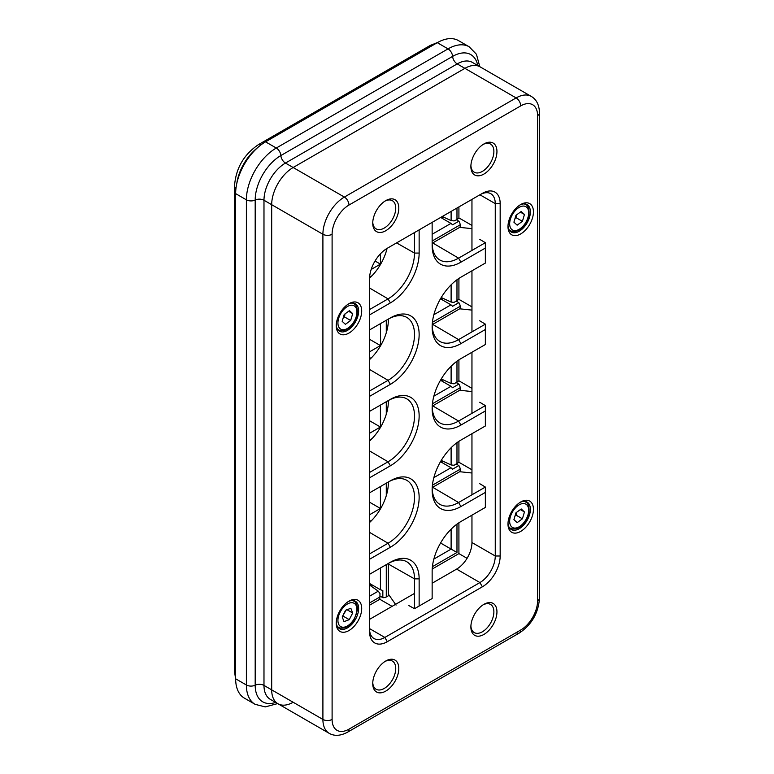 <?xml version="1.0" encoding="UTF-8"?>
<svg xmlns="http://www.w3.org/2000/svg" width="774" height="774" viewBox="0 0 774 774"><rect width="100%" height="100%" fill="white"/><g stroke="black" fill="none" stroke-linecap="round" stroke-linejoin="round"><path stroke-width="1.16" d="M343.298 317.524L344.536 316.943L344.972 313.925M344.207 314.486L349.471 310.645L352.702 313.644L350.67 320.484L345.398 324.325L342.166 321.326L344.207 314.486M348.6 311.283L352.702 313.644M344.536 316.943L350.67 320.484M515.049 515.842L516.277 515.261L516.713 512.243M515.948 512.804L521.221 508.963L524.453 511.962L522.411 518.803L517.148 522.644L513.917 519.644L515.948 512.804M520.351 509.592L524.453 511.962M516.277 515.261L522.411 518.803M515.049 218.374L516.277 217.794L516.713 214.766M515.948 215.327L521.221 211.486L524.453 214.495L522.411 221.335L517.148 225.166L513.917 222.167L515.948 215.327M520.351 212.124L524.453 214.495M516.277 217.794L522.411 221.335M342.563 616.22L346.539 609.457M347.013 609.728L352.673 612.998L349.258 619.664L344.024 621.628L342.205 616.926L345.61 610.251L350.845 608.287L352.673 612.998M343.124 616.123L349.258 619.664M380.431 568.01L380.431 589.74L382.84 590.485L382.84 597.683A4.334 2.506 0 0 0 383.401 597.692A4.334 2.506 0 0 0 386.284 596.957L389.206 595.274M432.144 234.261L450.971 223.386L452.606 224.818L458.847 221.209A4.334 2.506 60 0 1 459.34 221.993A4.334 2.506 60 0 1 460.143 224.847L432.144 241.014M433.866 477.616L450.971 467.738L452.606 469.17L458.847 465.561A4.334 2.506 60 0 1 459.34 466.345A4.334 2.506 60 0 1 460.143 469.208L432.414 485.211M433.866 396.172L450.971 386.294L452.606 387.726L458.847 384.117A4.334 2.506 60 0 1 459.34 384.891A4.334 2.506 60 0 1 460.143 387.755L432.414 403.767M433.866 314.718L450.971 304.84L452.606 306.272L458.847 302.663A4.334 2.506 60 0 1 459.34 303.447A4.334 2.506 60 0 1 460.143 306.301L432.414 322.313M440.638 298.88L442.215 297.961L440.638 298.88M440.638 380.324L442.215 379.415L440.638 380.324M440.638 461.778L442.215 460.869L440.638 461.778M370.253 585.512L370.253 583.867M382.84 597.683L380.363 596.261M380.431 323.648L380.624 345.678M380.624 427.132L369.517 420.717M369.517 351.86L380.431 345.562L369.517 339.264M380.624 508.576L369.517 502.171M380.431 589.74L369.517 583.441M458.847 465.561L456.583 464.255M458.847 384.117L456.583 382.801M458.847 302.663L456.583 301.347M458.847 221.209L456.583 219.903M450.971 223.386L440.667 217.446M450.971 386.294L440.493 380.247M460.143 227.411L460.143 224.847M460.143 308.865L460.143 306.301M450.971 304.84L440.493 298.793M460.143 390.309L460.143 387.755M460.143 471.763L460.143 469.208M450.971 467.738L440.493 461.691M380.624 264.224L375.042 261.002M432.144 222.37L432.144 245.561A40.683 23.491 120 0 0 460.907 262.173L485.356 248.057L485.356 263.073L460.907 277.189A40.683 23.491 120 0 0 432.144 327.015A40.683 23.491 120 0 0 460.907 343.627L485.356 329.511L485.356 324.151L458.595 339.602A37.404 21.595 -60 0 1 439.777 341.392A37.404 21.595 -60 0 1 432.173 325.631M485.356 329.511L485.356 344.527L460.907 358.633A40.683 23.491 120 0 0 432.144 408.469A40.683 23.491 120 0 0 460.907 425.071L485.356 410.965L485.356 405.605L458.595 421.056A37.404 21.595 -60 0 1 439.777 422.836A37.404 21.595 -60 0 1 432.173 407.085M485.356 410.965L485.356 425.981L460.907 440.087A40.683 23.491 120 0 0 432.144 489.913A40.683 23.491 120 0 0 460.907 506.525L485.356 492.409L485.356 487.059L458.595 502.51A37.404 21.595 -60 0 1 439.777 504.29A37.404 21.595 -60 0 1 432.173 488.529M485.356 492.409L485.356 507.425L460.907 521.541A40.683 23.491 120 0 0 432.144 571.367L432.144 598.525L414.496 608.712L408.798 605.539M485.356 248.057L485.356 242.697L458.595 258.148A37.404 21.595 -60 0 1 439.777 259.938A37.404 21.595 -60 0 1 432.144 242.881M479.754 402.257L485.356 405.605M479.754 320.804L485.356 324.151M479.754 239.35L485.356 242.697M414.496 232.548L414.496 253.069A37.404 21.595 -60 0 1 388.055 298.88L369.517 309.581M369.517 314.941L390.377 302.895A40.683 23.491 120 0 0 419.14 253.069L419.14 229.868M369.517 391.034L388.055 380.324A37.404 21.595 -60 0 0 412.523 347.265A37.404 21.595 -60 0 0 406.64 317.33A37.404 21.595 -60 0 0 388.055 319.246L369.517 329.947M369.517 396.385L390.377 384.349A40.683 23.491 120 0 0 419.14 334.523A40.683 23.491 120 0 0 390.377 317.911L388.055 319.246M369.517 472.479L388.055 461.778A37.404 21.595 -60 0 0 412.523 428.719A37.404 21.595 -60 0 0 406.64 398.784A37.404 21.595 -60 0 0 388.055 400.7L369.517 411.4M369.517 477.839L390.377 465.803A40.683 23.491 120 0 0 419.14 415.967A40.683 23.491 120 0 0 390.377 399.365L388.055 400.7M369.517 553.932L388.055 543.232A37.404 21.595 -60 0 0 412.523 510.163A37.404 21.595 -60 0 0 406.64 480.238A37.404 21.595 -60 0 0 388.055 482.154L369.517 492.854M419.14 606.032L419.14 578.875A40.683 23.491 120 0 0 390.377 562.263L369.517 574.308M390.377 562.263L388.055 563.607A37.404 21.595 -60 0 1 406.64 561.682A37.404 21.595 -60 0 1 414.496 578.875L414.496 608.712M479.754 483.702L485.356 487.059M369.517 559.292L390.377 547.247A40.683 23.491 120 0 0 419.14 497.421A40.683 23.491 120 0 0 390.377 480.809L388.055 482.154M432.211 487.572A37.084 21.411 120 0 0 432.695 487.291L459.688 471.714L471.956 473.001M432.211 406.118A37.084 21.411 120 0 0 432.695 405.847L459.688 390.26L471.956 391.557M432.211 324.664A37.084 21.411 120 0 0 432.695 324.393L459.688 308.807L471.956 310.103M432.144 243.249A37.084 21.411 120 0 0 432.695 242.939L459.688 227.363L471.956 228.649M387.087 248.377A37.084 21.411 -60 0 1 369.537 278.185M388.374 319.062A37.084 21.411 -60 0 1 369.517 359.649M369.517 441.103A37.084 21.411 120 0 0 388.374 400.516M396.065 605.104L388.384 594.151L388.384 564.053A37.084 21.411 120 0 0 388.374 563.424M369.517 522.556A37.084 21.411 120 0 0 388.374 481.97M440.57 543.009L456.979 552.481L456.979 524.124M441.248 460.414L451.116 464.971L454.096 465.271L458.914 462.262L458.914 441.315M441.248 378.97L451.116 383.517L454.096 383.817L458.914 380.808L458.914 359.871M441.248 297.516L451.116 302.073L454.096 302.373L458.914 299.354L458.914 278.417M442.254 216.527L451.116 220.619L454.096 220.919L456.979 219.584L458.914 217.91L458.914 206.91M392.079 606.361L379.811 599.279L380.005 593.6L378.263 591.172L369.517 584.999M520.718 105.893A23.859 13.777 -60 0 1 537.582 115.626L537.582 600.798A23.859 13.777 -60 0 1 520.718 630.017L348.968 729.166A23.859 13.777 -60 0 1 332.104 719.433A6.502 3.754 0 0 1 327.499 720.526A6.502 3.754 0 0 1 322.903 719.433L263.982 685.416A30.36 17.531 -60 0 0 270.271 699.309L277.972 703.76A30.36 17.531 -60 0 1 271.684 689.857L271.684 204.694A30.36 17.531 -60 0 1 277.972 183.535A30.36 17.531 -60 0 1 293.153 167.513L464.903 68.354A30.36 17.531 -60 0 1 480.083 66.845L531.293 96.421A30.36 17.531 120 0 0 516.113 97.921L344.372 197.08A6.502 3.754 60 0 1 347.623 200.514A6.502 3.754 60 0 1 348.968 205.052L520.718 105.893A6.502 3.754 -120 0 0 519.373 101.355A6.502 3.754 -120 0 0 516.113 97.921L464.903 68.354L293.153 167.513A30.36 17.531 120 0 0 277.972 183.535A30.36 17.531 120 0 0 271.684 204.694L322.903 234.261L322.903 719.433A30.36 17.531 120 0 0 329.192 733.326L329.192 733.326C334.436 736.326 340.579 735.939 347.623 732.146L519.373 632.987A6.502 3.754 60 0 1 516.113 632.668M472.382 62.404L480.083 66.845A30.36 17.531 120 0 0 464.903 68.354L457.202 63.903A30.36 17.531 -60 0 1 472.382 62.404L531.293 96.421C536.546 99.517 539.275 105.032 539.488 112.975L539.488 598.138A6.502 3.754 0 0 1 537.582 600.798M293.153 702.25A30.36 17.531 -60 0 1 277.972 703.76L329.192 733.326L277.972 703.76A30.36 17.531 120 0 0 293.153 702.25M479.783 66.68L476.445 54.277L469.179 46.779L458.44 40.587A42.289 24.42 120 0 0 437.3 42.676L265.55 141.835A42.289 24.42 120 0 0 235.644 193.626L235.644 678.798A42.289 24.42 120 0 0 244.41 698.148L255.139 704.35L265.269 706.894L277.673 703.585M432.211 569.025L458.914 553.604L467.07 558.315M458.914 217.91L471.956 225.428M458.914 299.354L471.956 306.881M458.914 380.808L471.956 388.335M458.914 462.262L471.956 469.789M458.914 553.604L458.914 522.769M369.517 605.22L379.811 599.279M482.376 193.365L479.928 194.777A21.682 12.519 -60 0 1 490.774 193.703A21.682 12.519 -60 0 1 495.263 203.63L495.263 555.993A21.682 12.519 -60 0 1 490.774 571.115A21.682 12.519 -60 0 1 479.928 582.561L384.852 637.447A21.682 12.519 -60 0 1 374.006 638.521L374.006 638.521A21.682 12.519 -60 0 1 369.517 628.594L384.852 637.447L387.31 641.694L482.376 586.808A25.155 14.522 120 0 0 494.954 573.534A25.155 14.522 120 0 0 500.168 555.993L500.168 203.63A25.155 14.522 120 0 0 494.954 192.116A25.155 14.522 120 0 0 482.376 193.365L387.31 248.251A25.155 14.522 120 0 0 374.732 261.535A25.155 14.522 120 0 0 369.517 279.066L369.517 631.429A25.155 14.522 120 0 0 374.732 642.942A25.155 14.522 120 0 0 387.31 641.694M500.168 555.993L495.263 555.993L471.956 542.545A21.682 12.519 -60 0 1 467.457 557.657A21.682 12.519 -60 0 1 456.621 569.103L479.928 582.561L482.376 586.808M348.968 601.146L348.968 601.146A17.996 10.391 120 0 0 336.245 623.196A17.996 10.391 120 0 0 348.968 630.539A17.996 10.391 120 0 0 361.7 608.499A17.996 10.391 120 0 0 348.968 601.146M348.174 601.63A15.828 9.143 -60 0 1 355.353 601.253A15.828 9.143 -60 0 1 357.781 613.937A15.828 9.143 -60 0 1 347.439 627.888A15.828 9.143 -60 0 1 339.525 628.672A15.828 9.143 -60 0 1 336.264 622.267M385.771 660.996L385.771 660.996A18.431 10.643 120 0 0 372.739 683.577A18.431 10.643 120 0 0 385.771 691.095A18.431 10.643 120 0 0 398.803 668.523A18.431 10.643 120 0 0 385.771 660.996L385.771 660.996M384.978 661.48A16.264 9.394 -60 0 1 392.37 661.073A16.264 9.394 -60 0 1 394.866 674.115A16.264 9.394 -60 0 1 384.243 688.444A16.264 9.394 -60 0 1 376.106 689.247A16.264 9.394 -60 0 1 372.758 682.649M520.718 501.987L520.718 501.987A17.996 10.391 120 0 0 507.986 524.037A17.996 10.391 120 0 0 520.718 531.39A17.996 10.391 120 0 0 533.441 509.34A17.996 10.391 120 0 0 520.718 501.987M519.925 502.481A15.828 9.143 -60 0 1 527.094 502.094A15.828 9.143 -60 0 1 529.522 514.778A15.828 9.143 -60 0 1 519.18 528.729A15.828 9.143 -60 0 1 511.266 529.513A15.828 9.143 -60 0 1 508.015 523.108M483.914 604.339L483.914 604.339A18.431 10.643 120 0 0 470.882 626.911A18.431 10.643 120 0 0 483.914 634.438A18.431 10.643 120 0 0 496.947 611.866A18.431 10.643 120 0 0 483.914 604.339L483.914 604.339M483.121 604.823A16.264 9.394 -60 0 1 490.513 604.417A16.264 9.394 -60 0 1 493.009 617.449A16.264 9.394 -60 0 1 482.376 631.787A16.264 9.394 -60 0 1 474.249 632.59A16.264 9.394 -60 0 1 470.902 625.982M469.179 46.779A42.289 24.42 120 0 0 448.03 48.878L276.289 148.028A42.289 24.42 120 0 0 246.384 199.827L246.384 684.99A6.502 3.754 0 0 0 250.979 686.093A6.502 3.754 0 0 0 255.188 685.203A6.502 3.754 180 0 1 263.982 685.416L263.982 200.253L271.684 204.694L271.684 689.857A30.36 17.531 120 0 0 277.972 703.76L270.271 699.309M348.968 303.679L348.968 303.679A17.996 10.391 120 0 0 336.245 325.719A17.996 10.391 120 0 0 348.968 333.072A17.996 10.391 120 0 0 361.7 311.022A17.996 10.391 120 0 0 348.968 303.679M348.174 304.163A15.828 9.143 -60 0 1 355.353 303.776A15.828 9.143 -60 0 1 357.781 316.46A15.828 9.143 -60 0 1 347.439 330.411A15.828 9.143 -60 0 1 339.525 331.195A15.828 9.143 -60 0 1 336.264 324.79M483.914 143.964L483.914 143.964A18.431 10.643 120 0 0 470.882 166.536A18.431 10.643 120 0 0 483.914 174.063A18.431 10.643 120 0 0 496.947 151.481A18.431 10.643 120 0 0 483.914 143.964L483.914 143.964M483.121 144.448A16.264 9.394 -60 0 1 490.513 144.041A16.264 9.394 -60 0 1 493.009 157.074A16.264 9.394 -60 0 1 482.376 171.402A16.264 9.394 -60 0 1 474.249 172.215A16.264 9.394 -60 0 1 470.902 165.607M385.771 200.621L385.771 200.621A18.431 10.643 120 0 0 372.739 223.193A18.431 10.643 120 0 0 385.771 230.72A18.431 10.643 120 0 0 398.803 208.148A18.431 10.643 120 0 0 385.771 200.621L385.771 200.621M384.978 201.105A16.264 9.394 -60 0 1 392.37 200.698A16.264 9.394 -60 0 1 394.866 213.73A16.264 9.394 -60 0 1 384.243 228.069A16.264 9.394 -60 0 1 376.106 228.872A16.264 9.394 -60 0 1 372.758 222.273M520.718 204.52L520.718 204.52A17.996 10.391 120 0 0 507.986 226.559A17.996 10.391 120 0 0 520.718 233.912A17.996 10.391 120 0 0 533.441 211.863A17.996 10.391 120 0 0 520.718 204.52M519.925 205.004A15.828 9.143 -60 0 1 527.094 204.617A15.828 9.143 -60 0 1 529.522 217.3A15.828 9.143 -60 0 1 519.18 231.252A15.828 9.143 -60 0 1 511.266 232.036A15.828 9.143 -60 0 1 508.015 225.631M369.517 619.384L414.496 593.416M432.144 583.228L456.621 569.103M471.956 542.545L471.956 515.165M471.956 494.789L471.956 433.711M471.956 413.345L471.956 352.267M471.956 331.891L471.956 270.813M471.956 250.437L471.956 199.382M432.618 45.376A6.502 3.754 -120 0 0 430.209 45.453L437.91 42.338M261.235 144.69A6.502 3.754 -120 0 0 258.468 144.612C243.781 154.577 235.799 168.403 234.512 186.099L234.512 671.271L235.654 679.495M257.355 147.892A35.778 20.656 120 0 0 236.796 183.496M235.964 188.469A6.502 3.754 180 0 1 234.512 186.099M235.644 673.39A6.502 3.754 180 0 1 234.512 671.271M353.225 322.855A13.448 7.759 -60 0 1 339.892 328.524A13.448 7.759 -60 0 1 341.653 312.116A13.448 7.759 -60 0 1 354.985 306.446A13.448 7.759 -60 0 1 353.225 322.855M337.319 328.853A15.18 8.766 120 0 0 337.687 329.24A15.18 8.766 120 0 0 338.625 329.927C343.627 331.978 348.561 329.714 353.428 323.126C360.278 313.847 356.553 303.466 353.805 303.631A15.18 8.766 120 0 0 352.218 303.04M354.734 304.317A15.18 8.766 120 0 0 353.805 303.631L352.78 303.04M524.966 521.173A13.448 7.759 -60 0 1 511.633 526.842A13.448 7.759 -60 0 1 513.394 510.434A13.448 7.759 -60 0 1 526.726 504.764A13.448 7.759 -60 0 1 524.966 521.173M509.06 527.171A15.18 8.766 120 0 0 509.437 527.558A15.18 8.766 120 0 0 510.366 528.245C515.368 530.296 520.302 528.032 525.169 521.444C532.019 512.165 528.303 501.784 525.546 501.949A15.18 8.766 120 0 0 523.969 501.359M526.475 502.636A15.18 8.766 120 0 0 525.546 501.949L524.53 501.359M524.966 223.705A13.448 7.759 -60 0 1 511.633 229.365A13.448 7.759 -60 0 1 513.394 212.956A13.448 7.759 -60 0 1 526.726 207.297A13.448 7.759 -60 0 1 524.966 223.705M509.06 229.694A15.18 8.766 120 0 0 509.437 230.081A15.18 8.766 120 0 0 510.366 230.768C515.368 232.819 520.302 230.555 525.169 223.976C532.019 214.688 528.303 204.307 525.546 204.471A15.18 8.766 120 0 0 523.969 203.881M526.475 205.158A15.18 8.766 120 0 0 525.546 204.471L524.53 203.881M341.334 626.901A13.448 7.759 -60 0 1 340.144 612.128A13.448 7.759 -60 0 1 353.534 603.014A13.448 7.759 -60 0 1 354.724 617.797A13.448 7.759 -60 0 1 341.334 626.901M337.319 626.33A15.18 8.766 120 0 0 338.625 627.395L339.476 627.811C344.894 629.117 349.867 626.205 354.386 619.084L357.394 610.028L357.269 606.584C356.34 603.352 355.179 601.524 353.805 601.108A15.18 8.766 120 0 0 353.099 600.769A15.18 8.766 120 0 0 352.218 600.508M337.599 626.814L338.625 627.395A15.18 8.766 120 0 0 339.322 627.733M369.595 277.131L372.062 275.699M369.517 440.077L372.062 438.606M369.517 521.531L372.062 520.06M369.517 358.623L372.062 357.153M386.284 495.679L386.284 483.169M386.284 251.327L386.284 248.88M386.284 596.957L386.284 564.623M386.284 414.225L386.284 401.725M386.284 332.772L386.284 320.272M371.201 586.189L371.201 584.418M380.431 405.102L380.431 427.016L369.517 433.314M380.431 486.556L380.431 508.47L369.517 514.768M443.279 461.352L441.586 462.33M443.279 379.908L441.586 380.876M443.279 298.454L441.586 299.432M443.279 217.001L441.586 217.978M380.431 253.824L380.431 264.118L371.172 269.458M432.695 487.291L458.595 502.51L460.907 506.525M432.695 405.847L458.595 421.056L460.907 425.071M432.695 324.393L458.595 339.602L460.907 343.627M432.695 242.939L458.595 258.148L460.907 262.173M396.578 242.901L414.496 253.069L419.14 253.069M369.517 287.986L388.055 298.88L390.377 302.895M369.517 369.44L388.055 380.324L390.377 384.349M369.517 450.894L388.055 461.778L390.377 465.803M388.384 564.053L414.496 578.875L419.14 578.875M369.517 532.348L388.055 543.232L390.377 547.247M456.979 463.945L456.979 442.67M456.979 382.491L456.979 361.226M456.979 301.038L456.979 279.772M456.979 219.584L456.979 208.032M369.517 602.975L380.295 596.754M432.414 566.665L456.979 552.481M235.644 193.626L246.384 199.827A6.502 3.754 0 0 0 250.979 200.921A6.502 3.754 0 0 0 255.188 200.04L255.188 685.203A36.32 20.975 120 0 0 275.66 702.424M437.3 42.676L448.03 48.878A6.502 3.754 60 0 1 451.281 52.313A6.502 3.754 60 0 1 452.616 56.396L280.865 155.545A36.32 20.975 120 0 0 255.188 200.04A6.502 3.754 -0 0 1 263.982 200.253A30.36 17.531 -60 0 1 270.271 179.094A30.36 17.531 -60 0 1 285.451 163.062L457.202 63.903A6.502 3.754 60 0 1 452.616 56.396A36.32 20.975 120 0 1 477.839 65.887M265.55 141.835L276.289 148.028A6.502 3.754 60 0 1 279.54 151.462A6.502 3.754 60 0 1 280.865 155.545A6.502 3.754 60 0 0 285.451 163.062L344.372 197.08A30.36 17.531 120 0 0 329.192 213.102A30.36 17.531 120 0 0 322.903 234.261A6.502 3.754 180 0 0 327.499 235.364A6.502 3.754 180 0 0 332.104 234.261A23.859 13.777 -60 0 1 348.968 205.052M235.644 678.798L246.384 684.99A42.289 24.42 120 0 0 255.139 704.35M451.116 529.174L451.116 549.105L433.866 559.07M378.263 591.172L369.517 596.222M451.116 211.408L451.116 220.619M451.116 284.822L451.116 302.073M451.116 366.276L451.116 383.517M451.116 447.72L451.116 464.971M348.968 729.166A6.502 3.754 60 0 1 347.623 732.146L519.373 632.987C531.719 624.628 538.423 613.018 539.488 598.138M520.718 630.017A6.502 3.754 60 0 1 519.373 632.987M537.582 115.626A6.502 3.754 0 0 0 539.488 112.975M332.104 719.433L332.104 234.261M479.928 194.777L495.263 203.63L500.168 203.63M430.209 45.453L258.468 144.612M338.625 329.927L337.599 329.337M510.366 528.245L509.35 527.655M510.366 230.768L509.35 230.178M353.805 601.108L352.78 600.518"/></g></svg>

